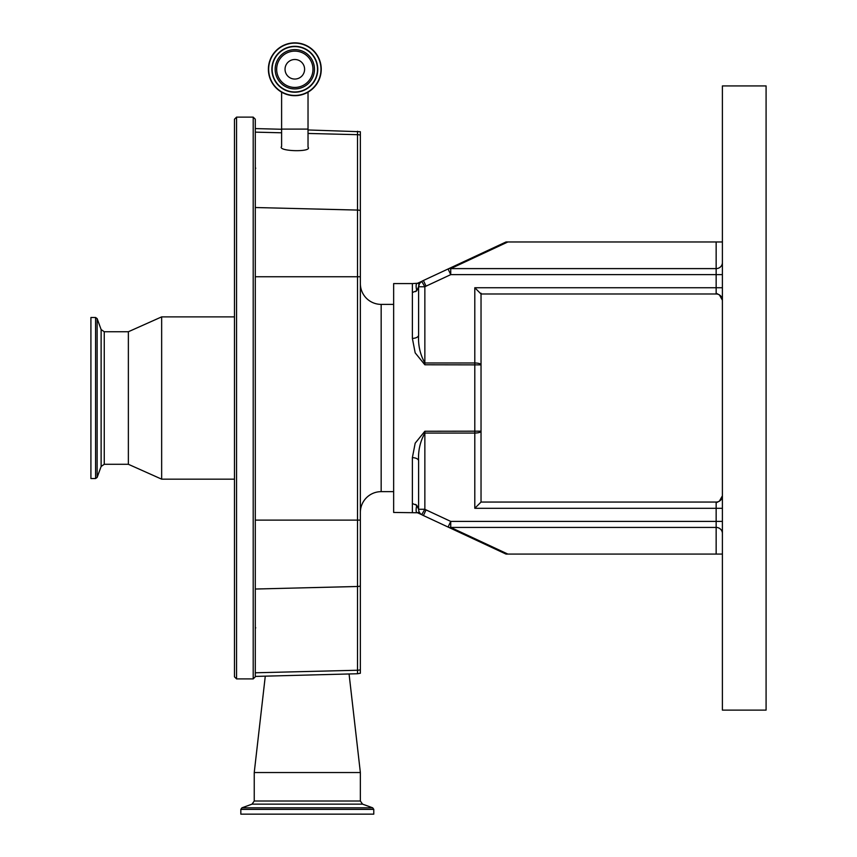 <?xml version="1.0" encoding="UTF-8"?>
<svg xmlns="http://www.w3.org/2000/svg" width="857" height="857" viewBox="0 0 857 857"><rect width="100%" height="100%" fill="white"/><g stroke="black" fill="none" stroke-linecap="round" stroke-linejoin="round"><path stroke-width="1.29" d="M371.927 814.15L240.828 814.15L240.828 809.383L373.781 809.383L373.781 814.15L371.927 814.15M349.067 673.956L360.358 772.532L254.24 772.532L254.24 801.006L252.054 804.134L241.92 807.819L240.828 809.383M360.358 669.788A10.402 9.888 180 0 1 357.508 670.249L357.508 673.741L360.358 673.259L360.358 131.732L308.027 129.964M393.652 304.385L381.161 304.385A20.804 20.804 0 0 1 360.358 283.581M381.161 304.385L381.161 491.65A20.804 20.804 0 0 0 360.358 512.454M308.027 129.096L281.61 129.096L281.61 146.461C276.907 151.432 312.73 152.417 308.027 147.19L308.027 92.16M255.29 672.788L357.508 670.249L357.508 276.747L255.29 276.747L255.29 119.209L253.201 117.13L253.201 678.905L255.29 676.826L255.29 245.284M253.201 678.905L236.564 678.905L236.564 117.13L234.475 119.209L234.475 676.826L234.475 479.159L161.652 479.159L161.652 316.876L234.475 316.876L234.475 129.075M255.29 670.624L255.29 589.027L357.508 586.488A10.402 9.888 180 0 0 360.358 586.038M381.161 491.65L393.652 491.65M412.378 283.581L417.466 283.281L421.708 281.375A6.245 6.245 0 0 0 418.612 286.763L419.459 283.635L421.708 281.375L424.858 286.763L424.858 362.972C420.112 354.466 418.034 345.189 418.612 335.119L418.612 286.763L416.759 290.727L412.378 292.516L412.378 283.581L393.652 283.581L393.652 512.454L417.466 512.754C415.956 512.657 415.72 510.183 416.759 505.309L418.612 509.272L418.612 481.313M415.549 504.398L416.759 505.309L412.378 503.52L412.378 512.454M412.378 503.52L412.378 457.659L415.184 443.176L424.858 431.253L481.034 431.167L481.034 502.052L716.152 502.052A6.245 6.245 0 0 0 719.441 501.109L722.397 495.807A6.245 6.245 0 0 1 716.152 502.052A6.245 6.245 0 0 0 722.397 495.807A6.245 6.245 0 0 1 716.152 502.052L716.152 508.297L474.799 508.297L481.034 502.052M321.246 69.278A26.428 26.428 0 0 1 294.819 95.695A26.428 26.428 0 0 1 268.391 69.278A26.428 26.428 0 0 1 294.819 42.85A26.428 26.428 0 0 1 321.246 69.278A26.428 26.428 0 0 1 294.819 95.695A26.428 26.428 0 0 1 268.391 69.278A26.428 26.428 0 0 1 294.819 42.85A26.428 26.428 0 0 1 321.246 69.278M716.152 293.212L719.441 294.926A6.245 6.245 0 0 0 716.152 293.983L481.034 293.983L481.034 364.878L424.858 364.782L415.184 352.859L412.378 338.376L412.378 292.516M419.255 284.031L417.466 283.281C415.956 283.378 415.72 285.852 416.759 290.727L415.549 291.637M412.378 457.659A6.245 3.257 180 0 1 418.612 460.916C418.034 450.857 420.112 441.569 424.858 433.064L424.858 509.272L421.708 514.661A20.804 20.804 0 0 0 423.412 515.55L448.082 527.055L450.728 521.399L716.152 521.399L716.152 508.297L722.397 508.297M424.858 364.782L424.858 362.972L474.799 362.972C478.645 363.089 480.723 363.722 481.034 364.878L481.034 431.167C480.723 432.314 478.645 432.946 474.799 433.064L424.858 433.064L424.858 431.253M418.612 335.119A6.245 3.257 0 0 1 412.378 338.376M481.034 293.212L481.034 293.983L474.799 287.748L716.152 287.748L716.152 274.636L450.728 274.636L426.047 286.142A14.569 14.569 0 0 0 424.858 286.763L418.612 286.763L418.612 314.723M719.441 294.926L722.397 300.229L719.441 294.926A6.245 6.245 0 0 0 716.152 293.983A6.245 6.245 0 0 1 722.397 300.229A6.245 6.245 0 0 0 716.152 293.983A6.245 6.245 0 0 1 719.441 294.926A6.245 6.245 0 0 0 716.152 293.983L716.152 287.748L722.397 287.748M419.255 512.004L417.466 512.754L421.708 514.661A6.245 6.245 0 0 1 418.612 509.272L418.612 460.916M716.152 502.823L719.441 501.109A6.245 6.245 0 0 1 716.152 502.052A6.245 6.245 0 0 0 722.397 495.807M722.247 497.167L719.441 501.109A6.245 6.245 0 0 1 716.152 502.052M423.412 515.55A20.804 20.804 0 0 1 421.708 514.661A6.245 6.245 0 0 1 418.612 509.272L424.858 509.272A14.569 14.569 0 0 0 426.047 509.894L450.728 521.399L450.728 527.43L507.847 554.072L506.005 554.072L423.412 515.55L426.047 509.894M722.397 274.636L716.152 274.636L716.152 241.974L507.847 241.974L450.728 268.605L450.728 274.636L448.082 268.98L506.005 241.974L423.412 280.485A20.804 20.804 0 0 0 421.708 281.375M722.397 710.121L722.397 85.925L766.083 85.925L766.083 710.121L722.397 710.121M722.397 554.072L716.152 554.072L716.152 527.43L450.728 527.43A6.245 5.271 -65 0 1 448.082 527.055L506.005 554.072M716.152 554.072L507.847 554.072M722.397 262.574A6.245 6.031 0 0 1 716.152 268.605L450.728 268.605A6.245 5.271 -115 0 0 448.082 268.98M317.497 69.278A22.678 22.678 0 0 1 294.819 91.956A22.678 22.678 0 0 1 272.14 69.278A22.678 22.678 0 0 1 294.819 46.599A22.678 22.678 0 0 1 317.497 69.278M506.005 241.974L507.847 241.974M716.152 241.974L722.397 241.974M312.976 69.278A18.158 18.158 0 0 1 294.819 87.435A18.158 18.158 0 0 1 276.661 69.278A18.158 18.158 0 0 1 294.819 51.12A18.158 18.158 0 0 1 312.976 69.278M294.819 79.058A9.781 9.781 0 0 1 285.038 69.278A9.781 9.781 0 0 1 294.819 59.497A9.781 9.781 0 0 1 304.599 69.278A9.781 9.781 0 0 1 294.819 79.058M234.475 175.235L234.475 612.905M104.254 331.745L104.254 464.29L101.126 466.476L101.126 329.559L104.254 331.745L128.368 331.745L128.368 464.29L161.652 479.159M101.126 329.559L97.141 318.59L97.141 477.445L101.126 466.476M95.577 478.538L90.917 478.538L90.917 317.497L95.577 317.497L95.577 478.538L97.141 477.445M360.358 772.532L360.358 801.006L362.554 804.134L372.688 807.819L241.92 807.819M362.554 804.134L252.054 804.134M360.358 801.006L254.24 801.006M360.358 276.747L357.508 276.747L357.508 210.072A10.402 9.898 -0 0 1 360.358 210.522M255.29 207.523L357.508 210.072L357.508 134.678A10.402 9.898 0 0 1 360.358 135.127M357.508 131.25L357.508 134.678L308.027 133.446M281.61 132.792L255.29 132.139M360.358 520.113L255.29 520.124M474.799 508.297L474.799 287.748M320.968 69.278A26.149 26.149 0 0 1 294.819 95.427A26.149 26.149 0 0 1 268.659 69.278A26.149 26.149 0 0 1 294.819 43.118A26.149 26.149 0 0 1 320.968 69.278M722.397 533.461A6.245 6.031 180 0 0 716.152 527.43L716.152 521.399L722.397 521.399M426.047 286.142L423.412 280.485M722.397 300.229A6.245 6.245 0 0 0 716.152 293.983M317.765 69.278A22.946 22.946 0 0 1 294.819 92.224A22.946 22.946 0 0 1 271.873 69.278A22.946 22.946 0 0 1 294.819 46.321A22.946 22.946 0 0 1 317.765 69.278M275.161 69.278A19.647 19.647 0 0 1 294.819 49.62A19.647 19.647 0 0 1 314.465 69.278A19.647 19.647 0 0 1 294.819 88.924A19.647 19.647 0 0 1 275.161 69.278M255.75 168.229L255.29 167.618M255.75 627.806L255.29 628.417M265.284 676.152L254.24 772.532M281.61 129.096L281.61 92.16M281.61 129.268L255.29 128.582M357.508 673.741L255.29 676.419M236.564 117.13L253.201 117.13M372.688 807.819L373.781 809.383M236.564 678.905L234.475 676.826M128.368 331.745L161.652 316.876M104.254 464.29L128.368 464.29M95.577 317.497L97.141 318.59"/></g></svg>
